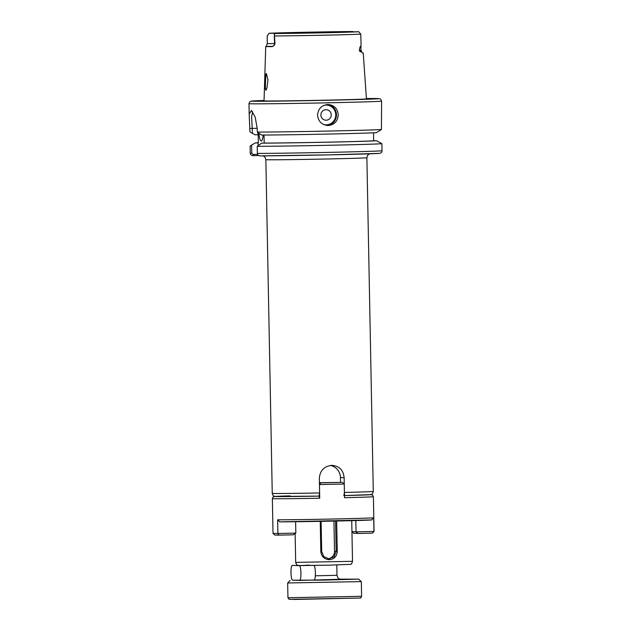 <?xml version="1.0" encoding="UTF-8"?>
<svg xmlns="http://www.w3.org/2000/svg" width="631" height="631" viewBox="0 0 631 631"><rect width="100%" height="100%" fill="white"/><g stroke="black" fill="none" stroke-linecap="round" stroke-linejoin="round"><path stroke-width="0.95" d="M319.42 482.77L320.824 482.818A48.839 0.481 -1.1 0 0 331.803 482.597A48.839 0.481 -1.1 0 0 342.317 482.368L319.42 482.707M342.317 482.368L344.258 484.024A50.527 0.497 178.9 0 1 332.158 484.292A50.527 0.497 178.9 0 1 319.452 484.545L320.824 482.818M355.805 520.551L356.026 531.838L373.954 531.46L373.694 517.775L371.596 519.928A48.421 0.481 178.9 0 1 332.474 521.111A48.421 0.481 178.9 0 1 279.809 521.861L371.888 519.905M351.948 531.681L356.018 531.704M344.416 492.44A50.527 0.497 -1.1 0 0 373.284 491.439C372.227 495.28 371.911 493.75 370.523 494.649L343.863 495.58L344.416 492.44L344.132 477.706C343.359 470.048 339.241 465.93 331.796 465.355C324.176 466.246 320.02 470.545 319.333 478.235L319.617 492.961L319.057 496.1L319.72 498.23L319.452 484.545M295.829 533.108L293.163 534.828L278.91 535.127A48.839 0.481 178.9 0 1 274.745 535.017L273.026 533.369A50.527 0.497 -1.1 0 0 273.026 533.369A50.527 0.497 -1.1 0 0 277.9 533.487L295.829 533.108L295.608 521.742M279.809 521.861L277.632 519.802L277.9 533.487L278.91 535.127M374.049 531.428L372.4 533.148A48.839 0.481 178.9 0 1 372.369 533.156L373.954 531.46A50.527 0.497 -1.1 0 0 374.049 531.428A50.527 0.497 -1.1 0 0 374.057 531.42L373.386 496.7A50.527 0.497 178.9 0 1 344.518 497.701L344.258 484.024M372.369 533.156L358.116 533.463L356.026 531.838M357.998 533.361L353.975 533.329L351.956 532.099M340.109 579.282L306.595 580.236M293.667 580.189L322.465 580.126L358.566 579.132L339.715 579.155M358.755 579.084L361.121 581.608L287.665 582.981L287.949 597.715L361.61 596.303C360.964 597.849 360.404 598.433 359.922 598.046L294.677 599.45L288.888 599.198L287.949 597.715M310.215 580.165L340.298 579.321M314.072 565.439A7.367 1.388 88.8 0 1 315.39 572.759A7.367 1.388 88.8 0 1 314.151 580.078L299.686 580.386A7.367 1.388 88.8 0 1 299.67 580.386L292.508 580.157A7.367 1.388 88.8 0 1 290.978 572.782A7.367 1.388 88.8 0 1 292.208 565.423A7.367 1.388 88.8 0 1 292.224 565.423L299.386 565.652A7.367 1.388 88.8 0 1 300.924 573.066A7.367 1.388 88.8 0 1 299.686 580.386L341.19 579.447M266.692 74.095L265.809 76.335C265.635 80.815 264.925 89.87 265.998 89.862L266.243 89.783M264.925 75.657L266.321 73.496L267.978 79.829L266.929 88.214L265.896 90.32L264.523 86.534L264.925 75.657M336.662 521.025L337.246 551.328C336.93 556.313 334.327 559.098 329.429 559.689C324.358 559.311 321.487 556.637 320.824 551.675L320.24 521.356M258.923 133.646A12.628 2.382 -91.2 0 0 261.226 141.029A12.628 2.382 -91.2 0 0 261.258 141.029A12.628 2.382 -91.2 0 0 263.151 135.026M326.164 120.213A5.261 5.166 91.8 0 0 331.228 114.842A5.261 5.166 91.8 0 0 325.959 109.691A5.261 5.166 91.8 0 0 320.895 115.063A5.261 5.166 91.8 0 0 326.164 120.213M327.844 104.494C321.526 105.251 318.095 108.824 317.559 115.228C318.347 121.609 321.913 125.048 328.254 125.537C334.462 124.78 337.79 121.199 338.224 114.795C337.553 108.422 334.091 104.991 327.844 104.494L328.388 104.494M362.431 52.988A48.902 0.481 178.9 0 1 363.243 53.059A48.902 0.481 178.9 0 1 362.707 53.138L361.2 51.687C360.593 52.026 359.97 51.655 359.339 50.583L360.916 50.504L361.027 42.127L360.751 34.137L358.779 31.739L274.982 33.506L274.359 34.531L274.966 43.878L274.193 45.44L272.095 46.623A48.477 0.481 178.9 0 1 265.722 46.513A48.477 0.481 178.9 0 1 266.187 46.434L267.252 43.626L274.461 43.547A2.737 0.521 -91.2 0 0 274.501 44.351M277.672 33.427L306.95 32.307L353.415 31.826M363.243 53.059L366.422 98.893A51.198 0.505 178.9 0 1 324.91 100.195A51.198 0.505 178.9 0 1 264.042 100.865L265.722 46.513M277.506 33.167L269.106 33.317L267.221 35.722L267.252 43.626M373.67 140.76A57.894 0.576 178.9 0 1 326.984 142.172A57.894 0.576 178.9 0 1 264.192 143.063L261.644 143.134A61.018 0.607 178.9 0 0 327.568 142.188A61.018 0.607 178.9 0 0 376.565 140.729L373.67 140.76L373.513 132.802M379.72 153.349L328.341 154.887A63.786 0.631 178.9 0 0 379.523 153.365C381.29 152.931 382.126 152.071 382.015 150.793L381.881 143.694A66.31 0.655 178.9 0 1 328.633 145.28A66.31 0.655 178.9 0 1 257.235 146.305L257.369 153.404C257.33 154.698 258.15 155.518 259.846 155.873L328.341 154.887A63.786 0.631 178.9 0 1 259.846 155.873M381.881 143.694L376.565 140.729M252.574 111.766L251.635 116.64L252.439 133.378L249.923 131.847L249.182 113.959L251.493 110.401L255.2 117.208L257.251 128.677L257.314 132.084L261.486 135.034A61.018 0.607 178.9 0 0 326.33 134.103A61.018 0.607 178.9 0 0 376.407 132.628L381.44 129.489A66.31 0.655 178.9 0 1 328.357 131.059A66.31 0.655 178.9 0 1 257.314 132.084M327.71 125.537L328.254 125.537M258.339 142.724A61.018 0.607 178.9 0 0 255.279 142.929L258.347 142.874L258.189 134.774L255.121 134.829L252.439 133.378M381.44 129.489L381.581 101.134A66.31 0.655 178.9 0 1 327.812 102.806A66.31 0.655 178.9 0 1 248.985 103.681L249.182 113.959M257.235 146.305L261.644 143.134M258.623 155.557L252.85 155.652C251.067 155.289 250.199 154.469 250.247 153.175L250.113 146.076L251.619 145.098L251.769 153.159L253.141 154.445L257.566 154.35M255.279 142.929L251.619 145.098M264.034 135.026L264.192 143.063M361.184 50.48L361.744 52.081L361.2 51.687A2.737 2.619 87.1 0 1 360.916 50.504L361.035 42.435M360.837 46.276C360.08 46.442 359.575 47.877 359.339 50.583M352.895 31.55A45.424 0.45 178.9 0 0 305.357 32.252A45.424 0.45 178.9 0 0 269.106 33.317L268.964 33.325C268.656 32.993 333.136 31.534 352.918 31.55M345.157 32.126L345.386 31.731M257.89 132.668L257.929 134.766M258.087 142.866L258.126 145.217M251.769 153.159L250.247 153.175M253.141 154.445L252.85 155.652M332.442 465.355L331.796 465.355M319.617 492.961A50.527 0.497 -1.1 0 1 272.253 493.371C273.46 497.173 273.72 495.635 275.14 496.479L319.057 496.1A47.364 0.465 -1.1 0 1 278.232 496.573A47.364 0.465 -1.1 0 1 290.023 495.856M330.447 465.457A12.628 12.407 -88.2 0 1 340.456 477.588L340.551 482.305M333.941 521.08L334.517 551.289A7.367 7.233 -88.2 0 1 327.978 558.782M321.108 521.34L321.692 551.652L323.798 556.597L328.925 558.869L334.059 556.818L336.165 551.344L335.582 521.048M277.632 519.802A50.527 0.497 -1.1 0 0 332.821 519.021A50.527 0.497 -1.1 0 0 373.694 517.775M319.72 498.23A50.527 0.497 178.9 0 1 272.355 498.64L273.026 533.361M344.479 495.572A48.421 0.481 -1.1 0 0 370.854 494.578L372.653 495.138L373.386 496.7M272.355 498.64L273.026 497.054L274.785 496.423A48.421 0.481 -1.1 0 0 319.262 496.108M359.765 598.054L289.858 599.324M315.326 575.803L336.993 575.298C338.468 580.252 338.965 578.319 340.827 579.4L340.448 579.392M303.929 565.557L299.386 565.652M369.348 153.83L367.628 155.258L366.879 157.734A50.527 0.497 178.9 0 1 325.911 159.012A50.527 0.497 178.9 0 1 266.755 159.753A50.527 0.497 178.9 0 1 265.848 159.675L272.253 493.371M309.269 565.1L301.003 565.557L328.94 565.171L298.999 565.534C297.296 564.682 297.193 566.599 295.687 562.402L352.516 561.314L351.735 520.662M327.45 104.509A10.53 10.333 -88.2 0 1 326.779 125.466M323.553 124.512A9.891 9.717 91.8 0 0 335.771 114.747A9.891 9.717 91.8 0 0 324.2 105.243M273.27 46.221L274.966 43.878M273.073 46.339L266.187 46.434M381.581 101.134L380.785 99.335L379.736 98.736L366.398 98.523A63.786 0.631 178.9 0 1 327.292 100.266A63.786 0.631 178.9 0 1 261.226 101.252A63.786 0.631 178.9 0 1 264.058 100.487L251.012 101.134L249.695 101.859L248.985 103.681M358.779 31.739A45.424 0.45 178.9 0 1 322.528 32.804A45.424 0.45 178.9 0 1 274.982 33.506M360.751 34.137A47.948 0.473 178.9 0 1 323.048 35.218A47.948 0.473 178.9 0 1 274.477 35.959M257.369 153.404A66.31 0.655 -1.1 0 0 328.767 152.379A66.31 0.655 -1.1 0 0 382.015 150.793M274.264 33.23L274.532 43.547M257.243 128.306L249.852 128.432M340.456 477.588L344.132 477.706M334.517 551.289L337.246 551.328M321.692 551.652L320.824 551.675M361.326 581.569L361.61 596.303M290.142 580.402L287.665 582.981M336.796 564.99L336.993 575.298M295.687 562.402L295.134 533.542M274.532 43.862L274.359 34.531M373.284 491.439L366.879 157.734M328.948 565.171L350.489 564.327C351.144 564.65 351.822 563.641 352.516 561.314M263.23 155.865L265.004 157.222L265.848 159.675"/></g></svg>
